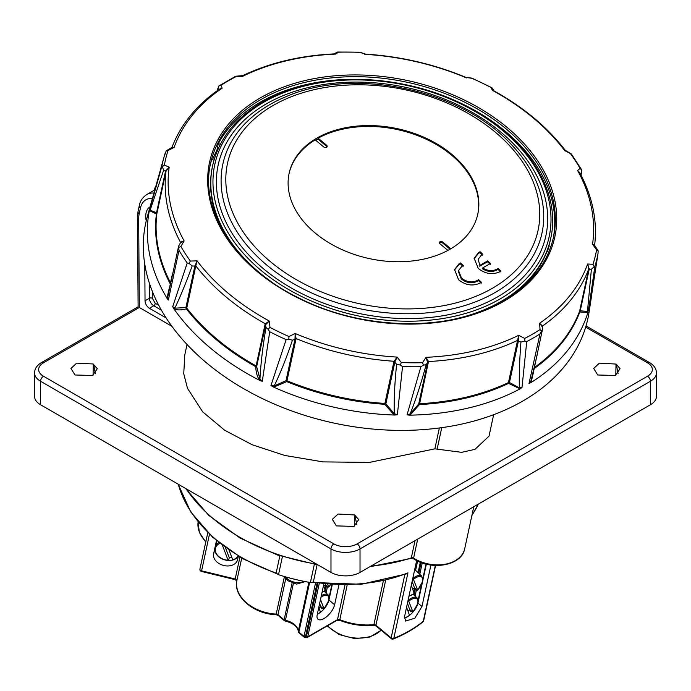<?xml version="1.0" encoding="UTF-8"?>
<svg xmlns="http://www.w3.org/2000/svg" width="691" height="691" viewBox="0 0 691 691"><rect width="100%" height="100%" fill="white"/><g stroke="black" fill="none" stroke-linecap="round" stroke-linejoin="round"><path stroke-width="1.04" d="M426.356 564.15L417.943 603.088L421.985 606.456L430.925 565.039M421.985 606.456L414.79 618.238L405.531 621.071L404.563 616.51L416.647 560.548M317.065 564.841L313.343 582.09A147.857 101.819 12.2 0 0 407.94 572.856L406.515 573.875L361.16 584.292L311.131 582.392M279.864 555.832L276.158 573.012L278.508 574.696L282.403 556.661M278.508 574.696A149.083 102.665 12.2 0 0 310.414 582.487L313.343 582.09M314.319 564.392L310.414 582.487M330.98 572.407L330.98 548.93A4.103 2.375 -60 0 1 333.883 543.903L43.473 376.232A4.103 2.375 120 0 0 40.562 381.259A20.531 11.859 180 0 1 34.55 372.881L34.55 396.349A20.531 11.859 0 0 0 40.562 404.736L330.98 572.407A20.531 11.859 0 0 0 360.02 572.407L650.438 404.736A20.531 11.859 0 0 0 656.45 396.349L656.45 372.881A20.531 11.859 180 0 1 650.438 381.259A4.103 2.375 -120 0 0 647.527 376.232A16.429 9.484 180 0 0 647.527 362.818L585.674 327.102M171.869 326.29L139.306 307.486L43.473 362.818A16.429 9.484 180 0 0 43.473 376.232M184.756 355.044L183.754 373.727L187.494 388.316L202.67 411.827L224.705 430.277L252.146 444.745L284.709 455.438L323.025 461.89L369.383 462.417L434.864 448.848L461.605 452.329L474.959 449.366L489.012 436.151L493.642 414.704M336.362 525.886L353.887 526.421L358.698 519.615L354.638 514.968L338.072 514.026L332.328 519.33L336.362 525.886M615.811 375.248L616.009 364.071L599.442 363.12L593.699 368.433L597.741 374.98L615.266 375.515L620.069 368.709L616.32 364.252L618.091 373.693M74.991 374.98L92.516 375.515L97.319 368.709L93.104 363.976L76.692 363.129L70.957 368.433L74.991 374.98M171.86 276.063L167.714 297.165L178.589 246.333L179.012 250.358L168.362 300.015L167.213 298.624A225.283 155.13 -167.8 0 1 149.377 210.539L161.936 166.056A222.424 153.16 -167.8 0 1 164.087 156.779L147.278 216.827A226.173 155.751 12.2 0 0 260.982 397.904A226.173 155.751 12.2 0 0 522.949 400.953A226.173 155.751 12.2 0 0 589.06 312.22L591.323 297.501A225.283 155.13 -167.8 0 1 590.529 302.036L598.035 253.528L590.226 303.409M591.997 292.241A225.283 155.13 -167.8 0 1 591.323 297.501M534.471 367.422A217.674 149.895 12.2 0 0 579.594 311.27A1.235 0.89 20.7 0 0 579.809 311.995L587.505 312.453L588.577 310.034L594.882 266.26L594.208 266.622L592.982 264.299L587.635 264.005L588.723 269.024A217.674 149.895 -167.8 0 1 542.521 325.988L542.28 327.344M588.032 312.064A225.283 155.13 -167.8 0 1 530.688 382.754L528.995 383.479L540.008 333.908L542.288 329.711M537.322 354.215L530.878 381.225L528.995 383.479M533.616 371.395L531.249 381.803L530.878 381.225L532.545 376.327L542.305 330.125L542.521 325.988L539.585 323.233L540.034 329.564L541.623 331.447M531.249 381.803L530.688 382.754M594.208 266.622L591.401 269.17L589.216 269.257L587.635 264.005A215.281 148.245 12.2 0 1 539.585 323.233L542.21 326.748M580.898 174.858L581.779 170.038L580.112 168.457L577.598 170.444A215.281 148.245 12.2 0 1 592.55 244.251L596.592 249.788L598.138 250.816L594.562 245.236L592.55 244.251L594.58 245.512M571.232 153.86L565.48 150.422L564.659 150.552L571.422 154.11M494.618 91.696L492.173 87.982L491.007 87.498L492.415 90.357L493.858 90.823C523.372 107.148 547.117 126.911 565.1 150.111L565.48 150.422M471.858 78.118L466.235 77.452L471.668 78.273M360.106 52.456L365.427 54.131C400.322 56.325 433.836 64.082 465.967 77.401L466.563 77.919A215.281 148.245 12.2 0 0 364.632 54.321L365.427 54.131M333.986 53.898L335.74 54.088L338.452 52.196L336.983 52.266L338.452 52.196A220.248 151.666 12.2 0 1 359.683 52.361M235.536 76.373L242.964 76.356M524.901 341.104L526.749 341.561L521.99 387.521L519.347 387.884C519.062 374.798 519.589 359.519 520.928 342.045L524.901 341.104L524.676 338.435L518.699 335.299L517.645 340.352A217.674 149.895 -167.8 0 1 428.506 361.531L419.437 404.58L410.54 414.626L409.461 415.161L407.042 414.842L410.186 413.823L410.54 414.626M519.071 388.834L519.347 387.884L509.457 382.494L508.55 383.401L520.081 388.878A225.283 155.13 -167.8 0 1 409.461 415.161M521.99 387.521L520.081 388.878M426.174 364.554C421.225 382.969 415.896 399.389 410.186 413.823L418.677 404.071L419.437 404.58A218.036 150.146 -167.8 0 0 508.55 383.401A1.235 0.665 64.7 0 1 508.455 382.564L517.421 341.043L517.645 340.352L518.552 340.413L518.699 335.299A215.281 148.245 12.2 0 1 426.002 357.325L422.546 362.697L423.453 365.211L426.174 364.554L427.643 362.542A1.235 0.846 -167.8 0 1 428.455 362.188M407.042 414.842L420.888 366.714L423.453 365.211M400.331 365.021L396.634 364.321C394.716 382.693 393.913 399.148 394.241 413.693L385.854 403.803L384.783 404.304L393.697 414.488L394.786 415.041L397.36 414.764L402.551 366.567L400.331 365.021L401.307 362.533L397.118 357.092L394.095 361.255A217.674 149.895 -167.8 0 1 296.076 338.564L286.782 381.622L274.344 386.865L273.135 386.891L270.95 385.5L286.134 339.627L288.769 339.203L292.44 340.205C286.549 357.722 280.468 372.959 274.197 385.906L270.95 385.5M394.786 415.041A225.283 155.13 -167.8 0 1 273.135 386.891M268.073 329.244L266.009 327.482C262.83 346.243 260.801 363.423 259.928 379.039L256.646 366.567L255.774 366.696C255.938 372.164 257.112 376.465 259.272 379.609L260.006 380.568L262.286 381.337L269.723 331.732L268.073 329.244L269.991 327.396L269.326 321.056L265.284 323.751A217.674 149.895 -167.8 0 1 195.812 265.862L186.76 308.108A1.235 0.691 -37.9 0 1 186.32 308.825C181.439 310.147 177.561 310.25 174.693 309.127L173.786 308.73L172.707 306.683L187.226 262.977L189.014 263.366L192.167 265.949C186.164 282.429 180.394 296.491 174.858 308.151L172.707 306.683M260.006 380.568A225.283 155.13 -167.8 0 1 210.651 348.255A225.283 155.13 -167.8 0 1 173.786 308.73M235.657 76.269L218.814 86.029L217.544 90.452M218.157 90.754L217.795 89.433M218.814 86.029L220.956 85.33L222.156 88.18L218.33 90.227M171.878 147.675L174.115 147.408L168.017 150.595L166.229 150.854L171.981 147.399L174.115 147.408A215.281 148.245 12.2 0 1 222.156 88.18L219.306 89.208M166.229 150.854L164.087 156.779A222.424 153.16 -167.8 0 1 165.054 153.523M161.936 166.056L162.299 166.661L164.406 165.106L169.2 167.162L165.52 171.195L163.655 170.167L150.102 210.245L149.826 208.483M178.658 247.438L180.878 246.437L184.151 240.969L180.403 242.178A217.674 149.895 -167.8 0 1 166.03 171.195L156.909 213.441A1.235 0.89 7.2 0 1 156.416 214.003L149.377 210.539M192.167 265.949L194.871 266.087L197.09 260.861L190.388 261.06L189.014 263.366M292.44 340.205L294.988 339.169L295.178 333.494L288.993 336.534L288.769 339.203M492.355 88.232L491.007 87.498A220.248 151.666 12.2 0 0 472.005 78.359M590.373 300.939L590.529 302.036M594.882 266.26A222.424 153.16 -167.8 0 0 598 253.727L598.138 250.816M591.401 269.17L587.462 311.468L580.25 310.786L589.216 269.257A1.235 0.846 12.2 0 0 588.559 269.749L589.302 268.704M588.577 310.034L587.462 311.468L587.505 312.453M534.238 368.493A218.036 150.146 -167.8 0 0 579.809 311.995L580.25 310.786A1.235 0.846 -167.8 0 0 579.594 311.27L588.559 269.749M580.215 173.985L577.598 170.444L579.809 172.785M581.14 173.527L580.155 174.529M494.177 90.996L492.415 90.357A215.281 148.245 12.2 0 1 564.659 150.552L564.789 150.837M335.74 54.088L334.314 53.889C300.317 55.522 269.853 62.734 242.93 75.544L242.437 75.656L243.051 76.114A215.281 148.245 12.2 0 1 335.74 54.088M220.351 144.298L218.304 143.668A175.376 120.761 -167.8 0 1 260.386 102.121A175.376 120.761 -167.8 0 1 459.472 102.553A175.376 120.761 -167.8 0 1 553.145 238.715M218.304 143.668L216.862 150.362L217.406 150.526M212.517 159.707A175.376 120.761 -167.8 0 1 216.862 150.362M210.323 164.691A175.376 120.761 -167.8 0 1 211.722 159.466L214.003 160.165M550.934 246.48L548.835 245.832A172.905 119.068 12.2 0 0 550.468 239.509L550.684 238.499A172.905 119.068 -167.8 0 1 501.035 301.483A172.905 119.068 -167.8 0 1 449.254 320.175M548.835 245.832L547.643 251.369L548.835 245.832A172.905 119.068 12.2 0 1 542.254 261.639L543.808 262.114M548.956 253.01L547.177 250.781M271.356 281.764A172.905 119.068 -167.8 0 1 212.655 165.512L212.439 166.514A172.905 119.068 12.2 0 0 228.375 239.544M505.821 299.453A172.905 119.068 12.2 0 0 542.254 261.639M520.928 342.045L518.423 340.974L518.552 340.413M427.703 361.998L428.506 361.531L426.002 357.325L427.643 362.542L418.677 404.071A1.235 0.846 -167.8 0 1 419.489 403.708A217.674 149.895 12.2 0 0 508.455 382.564A1.235 0.846 12.2 0 1 509.457 382.494L518.423 340.974A1.235 0.846 12.2 0 0 517.421 341.043M397.36 414.764L394.241 413.693L393.697 414.488M296.024 339.264A1.235 0.846 -167.8 0 0 294.988 339.169L286.022 380.698L274.197 385.906L274.344 386.865M262.286 381.337L259.928 379.039L259.272 379.609M195.726 266.588A1.235 0.846 -167.8 0 0 194.871 266.087L185.905 307.607L174.858 308.151L174.693 309.127M168.362 300.015L167.714 297.165L167.213 298.624M169.217 288.285L167.144 297.527M165.875 171.921A1.235 0.846 -167.8 0 0 165.52 171.195L156.555 212.724L150.102 210.245L149.645 211.109M162.299 166.661L163.655 170.167M165.676 170.651L166.03 171.195L169.2 167.162A215.281 148.245 12.2 0 0 184.151 240.969L180.411 242.843M170.427 282.688A217.674 149.895 12.2 0 1 156.909 213.441A1.235 0.846 -167.8 0 0 156.555 212.724A1.235 0.941 -88.2 0 1 156.416 214.003A218.036 150.146 -167.8 0 0 170.185 283.802M194.983 265.525L195.812 265.862L197.09 260.861A215.281 148.245 12.2 0 0 269.326 321.056L265.785 324.528L265.284 323.751L265.059 324.364A1.235 0.846 12.2 0 1 265.612 325.038L265.785 324.528M266.009 327.482L265.612 325.038L256.646 366.567A1.235 0.846 12.2 0 0 256.093 365.893L265.059 324.364M255.774 366.696L256.093 365.893A217.674 149.895 12.2 0 1 186.76 308.108A1.235 0.846 -167.8 0 0 185.905 307.607A1.235 0.518 -106.7 0 1 186.32 308.825A218.036 150.146 -167.8 0 0 216.888 340.162A218.036 150.146 -167.8 0 0 255.774 366.696M295.074 338.616L296.076 338.564L295.178 333.494A215.281 148.245 12.2 0 0 397.118 357.092L394.976 361.739L394.095 361.255L393.861 361.903A1.235 0.846 12.2 0 1 394.82 362.274L394.976 361.739M396.634 364.321L394.82 362.274L385.854 403.803A1.235 0.846 12.2 0 0 384.896 403.432L393.861 361.903M384.783 404.304L384.896 403.432A217.674 149.895 12.2 0 1 287.05 380.784A1.235 0.846 -167.8 0 0 286.022 380.698L286.782 381.622A218.036 150.146 -167.8 0 0 384.783 404.304M150.068 206.868A20.531 11.859 -120 0 0 146.086 212.88A20.531 11.859 -120 0 0 146.224 220.904M144.782 264.316L145.041 300.784A6.159 3.559 -120 0 0 149.403 308.281L166.125 317.946M139.306 307.486L138.675 218.969A4.103 2.349 179.6 0 1 137.474 217.328L138.114 306.787L41.417 362.611A4.103 2.375 60 0 1 43.473 362.818M354.949 515.149L356.72 524.59M354.431 526.153L354.638 514.968M93.579 364.252L95.349 373.693M93.069 375.248L93.268 364.071M320.451 612.312L317.299 614.325A12.317 5.407 -50.2 0 0 328.951 600.03L332.259 584.707M323.837 584.042L317.195 614.817A12.317 5.407 129.8 0 0 318.015 619.248A12.317 5.407 129.8 0 0 327.111 616.277A12.317 5.407 129.8 0 0 334.617 604.755L338.892 584.983M329.149 597.24L331.861 584.681M328.838 600.427L328.899 599.883M321.781 607.354L321.609 608.166L321.177 607.985L320.676 606.551M321.609 608.166L322.809 608.192M323.829 609.177L322.783 608.305M315.528 583.049L304.005 636.394L298.883 632.127A2.056 1.417 -167.8 0 1 298.313 631.159A2.056 1.46 174.8 0 0 298.296 631.479A2.056 2.056 0 0 0 299.022 632.87L304.144 637.137A2.056 0.898 129.8 0 1 304.005 636.394A2.056 1.417 12.2 0 0 305.431 636.99L305.215 637.594L306.078 637.698L306.294 637.093A2.056 1.417 12.2 0 0 307.737 636.843L337.484 619.663L344.964 585.044M299.022 632.87A2.056 0.898 -50.2 0 1 298.875 632.619A2.056 0.898 -50.2 0 1 298.883 632.127L309.637 582.358M238.291 556.177A12.317 8.931 15.4 0 1 223.824 559.624A12.317 8.931 15.4 0 1 215.134 548.378L213.631 553.837L216.482 540.638M213.631 553.837A12.317 8.931 -164.6 0 0 223.469 565.428A12.317 8.931 -164.6 0 0 237.471 560.03A12.317 8.931 -164.6 0 0 237.557 559.675L238.317 556.195M215.134 548.378L216.758 540.872M409.677 609.6L410.169 611.043L412.829 612.226M418.15 600.289L421.631 584.154M422.866 578.462L425.976 564.055M415.084 596.074L416.526 589.414M419.8 574.238L422.244 562.932M417.83 603.485L417.891 602.941M422.546 581.658L422.607 581.105M417.943 603.088A12.317 5.407 -50.2 0 1 404.373 618.065M408.994 601.006A12.032 5.278 -50.2 0 1 417.701 600.004A12.032 5.278 -50.2 0 1 412.942 611.906L408.321 600.168A12.853 5.64 -50.2 0 1 417.027 597.896L418.115 602.137M412.544 611.846L409.72 609.557L407.431 603.234M409.72 609.557A13.069 5.735 -50.2 0 1 408.053 611.302M406.567 607.216L409.469 615.232A12.032 5.278 -50.2 0 1 404.382 617.858M417.26 590.01L414.427 587.73A13.069 5.735 -50.2 0 1 412.76 589.466M412.838 578.177L413.028 578.341A12.853 5.64 -50.2 0 1 421.743 576.061L416.371 571.016A13.276 5.83 129.8 0 0 414.548 570.274M413.71 579.17A12.032 5.278 -50.2 0 1 422.417 578.168A12.032 5.278 -50.2 0 1 417.658 590.071L413.028 578.341M414.427 587.73L412.138 581.407M411.283 585.381L414.185 593.396A12.032 5.278 -50.2 0 1 408.977 596.048M413.805 592.334L414.747 587.981M418.064 572.606L420.309 562.215M415.593 570.472L417.632 561.04M324.805 589.276L325.746 584.923M326.092 593.016L327.525 586.357M238.05 556.03A12.032 8.715 15.4 0 1 232.737 559.805L229.118 550.269M231.934 557.689A13.069 9.467 15.4 0 1 229.3 557.767L228.479 560.358M229.3 557.767L225.465 547.687M222.476 545.449L228.099 560.254A12.032 8.715 15.4 0 1 216.084 553.145A12.032 8.715 15.4 0 1 219.833 543.385M318.776 607.484L320.477 612.174A12.032 5.278 -50.2 0 1 317.342 614.135M323.543 608.788L320.719 606.499A13.069 5.735 -50.2 0 1 319.052 608.244M320.995 597.223A12.032 5.278 -50.2 0 1 328.804 597.283A12.032 5.278 -50.2 0 1 323.941 608.849L320.52 599.399M320.719 606.499L319.639 603.511M328.26 586.953L325.435 584.672A13.069 5.735 -50.2 0 1 323.768 586.409M330.531 584.595A12.032 5.278 -50.2 0 1 328.657 587.013L327.707 584.387M325.435 584.672L325.254 584.18M323.492 585.648L325.193 590.339A12.032 5.278 -50.2 0 1 322.058 592.308M154.171 190.267A32.857 18.968 60 0 1 155.89 186.069M450.1 249.183A96.515 66.466 12.2 0 0 477.818 214.029A96.515 66.466 12.2 0 0 426.883 138.597A96.515 66.466 12.2 0 0 316.841 138.14A96.515 66.466 12.2 0 0 289.132 173.286A96.515 66.466 12.2 0 0 340.067 248.725A96.515 66.466 12.2 0 0 450.1 249.183L442.655 242.99A2.056 1.417 -167.8 0 0 439.398 242.982M481.402 255.109L482.854 254.297L480.064 251.731L478.613 252.552L474.173 258.253L478.207 268.384C485.203 273.886 492.312 275.061 499.533 271.891L500.975 271.071L498.194 268.471L496.743 269.291C492.294 271.399 487.596 270.941 482.638 267.935L490.472 263.47L487.682 260.896L479.848 265.353L478.146 259.289L481.402 255.109M289.045 173.683A96.515 66.466 -167.8 0 1 315.217 139.858L323.725 146.95A2.056 1.417 12.2 0 0 325.798 147.537A2.056 1.417 12.2 0 0 327.18 146.544A2.056 1.417 12.2 0 0 326.627 145.274L318.119 138.183A96.515 66.466 -167.8 0 1 427.28 139.746A96.515 66.466 -167.8 0 1 477.731 214.426M318.119 138.183L317.938 139.055A96.515 66.466 12.2 0 0 316.469 139.884A96.515 66.466 12.2 0 0 315.752 140.299M326.99 146.958A2.056 1.417 -167.8 0 0 326.437 146.147L317.938 139.055M450.817 248.769L442.845 242.118A2.056 1.417 12.2 0 0 440.772 241.53A2.056 1.417 12.2 0 0 439.39 242.524A2.056 1.417 12.2 0 0 439.942 243.793L447.889 250.418M463.272 265.499L461.821 266.346L458.548 270.596L461.502 278.076C466.684 282.127 471.901 282.939 477.161 280.529L478.613 279.682L481.394 282.282L479.943 283.12C472.687 286.394 465.57 285.279 458.582 279.786L454.566 269.585L459.031 263.789L460.482 262.943L463.272 265.499M460.482 262.943L460.292 263.815L463.082 266.38M458.548 270.596L458.358 271.477L461.312 278.957C466.494 282.999 471.72 283.811 476.971 281.401L478.422 280.563L478.613 279.682M481.212 283.155L478.422 280.563M454.479 270.043L458.841 264.662L460.292 263.815M480.064 251.731L479.874 252.612L482.663 255.169M478.146 259.289L479.848 265.353M479.658 266.234L487.5 261.768L490.282 264.342M487.682 260.896L487.5 261.768M482.638 267.935L482.448 268.808C487.44 271.831 492.147 272.28 496.553 270.172L498.004 269.352L500.785 271.943M498.194 268.471L498.004 269.352M474.086 258.702L478.422 253.433L479.874 252.612M404.831 574.523L391.149 637.905A2.056 1.417 12.2 0 0 393.801 638.354L407.94 572.856M385.621 580.388L375.939 625.234A2.056 0.898 129.8 0 0 376.077 625.968L391.287 638.648A2.056 2.056 0 0 0 393.369 638.968A2.056 1.045 67.9 0 0 393.801 638.354A147.857 101.819 12.2 0 0 423.246 621.356L435.321 565.454M178.287 484.253A147.857 101.819 12.2 0 0 213.752 537.658A147.857 101.819 12.2 0 0 217.069 540.509A147.857 101.819 12.2 0 0 276.158 573.012M370.981 566.076A160.174 110.301 12.2 0 0 411.318 557.862A2.056 0.967 71.7 0 1 410.886 558.475L369.806 566.758M186.112 488.762A160.174 110.301 12.2 0 0 316.642 564.124M471.91 515.356A160.174 110.301 12.2 0 0 478.31 504.11M415.041 540.638L411.318 557.862A2.056 1.417 -167.8 0 1 413.589 558.164A32.857 22.622 12.2 0 0 464.723 548.654L473.776 506.728M333.883 543.903A16.429 9.484 180 0 0 357.117 543.903A4.103 2.375 60 0 1 360.02 548.93L360.02 572.407M650.438 404.736L650.438 381.259L360.02 548.93A20.531 11.859 180 0 1 330.98 548.93L40.562 381.259L40.562 404.736M357.117 543.903L647.527 376.232M441.765 427.643L437.178 448.891M540.008 333.908A222.424 153.16 -167.8 0 1 533.512 337.847A222.424 153.16 -167.8 0 1 532.683 338.331A222.424 153.16 -167.8 0 1 526.749 341.561M592.982 264.299A220.248 151.666 12.2 0 0 596.592 249.788M580.112 168.457A220.248 151.666 12.2 0 0 570.602 153.834M236.313 76.468A220.248 151.666 12.2 0 0 228.453 80.743A220.248 151.666 12.2 0 0 220.956 85.33M504.136 301.129A176.62 121.625 12.2 0 0 507.099 127.42A176.62 121.625 12.2 0 0 260.282 97.915A176.62 121.625 12.2 0 0 257.32 271.632A176.62 121.625 12.2 0 0 504.136 301.129M524.676 338.435A220.248 151.666 12.2 0 0 532.545 334.15A220.248 151.666 12.2 0 0 540.034 329.564M420.888 366.714A222.424 153.16 -167.8 0 1 402.551 366.567M286.134 339.627A222.424 153.16 -167.8 0 1 269.723 331.732M187.226 262.977A222.424 153.16 -167.8 0 1 179.012 250.358M168.017 150.595A220.248 151.666 12.2 0 0 164.406 165.106M180.878 246.437A220.248 151.666 12.2 0 0 190.388 261.06M269.991 327.396A220.248 151.666 12.2 0 0 288.993 336.534M401.307 362.533A220.248 151.666 12.2 0 0 422.546 362.697M260.948 99.504A175.376 120.761 12.2 0 0 210.6 163.387C199.276 211.023 235.976 267.434 298.607 297.856C363.345 331.032 450.981 332.302 503.324 300.93C530.766 284.744 547.479 263.565 553.439 237.41A175.376 120.761 12.2 0 0 461.286 100.532A175.376 120.761 12.2 0 0 261.578 99.15A175.376 120.761 12.2 0 0 260.948 99.504M180.118 243.284L180.221 242.766M439.364 427.971L434.864 448.848M138.675 218.969A28.746 16.601 60 0 1 139.159 213.977L140.411 208.155A28.746 16.601 60 0 1 152.409 198.507M647.527 362.818A4.103 2.375 -60 0 1 649.583 362.611L586.028 325.919M140.411 208.155A4.103 2.824 -167.8 0 1 139.306 205.607L138.045 211.429A4.103 2.824 12.2 0 0 139.159 213.977M139.306 205.607C140.04 201.124 142.519 197.445 146.734 194.56A32.857 18.968 60 0 1 153.929 193.065M158.74 305.292L155.207 303.254L152.305 298.244L152.253 291.17M161.418 310.199L153.756 305.767L149.403 308.281M155.207 303.254A2.056 1.183 -60 0 1 153.756 305.767A6.159 3.559 60 0 1 149.403 298.262A2.056 1.175 179.6 0 1 152.305 298.253M145.041 300.784L149.403 298.262L149.291 282.93M417.701 539.101L413.589 558.164A2.056 0.682 121.8 0 0 413.693 558.881C431.892 571.008 461.933 565.566 464.723 548.654M319.242 583.532L307.737 636.843A2.056 1.183 60 0 1 307.34 637.439L337.096 620.259A2.056 1.183 -120 0 0 337.484 619.663A2.056 1.417 -167.8 0 1 339.687 619.611A51.341 35.353 12.2 0 0 373.9 624.638A2.056 1.417 -167.8 0 1 375.939 625.234L391.149 637.905A2.056 0.898 -50.2 0 0 391.287 638.648M423.652 620.734A2.056 1.417 12.2 0 1 423.246 621.356A2.056 1.304 51.2 0 1 422.927 621.9A2.056 2.056 0 0 0 423.652 620.734L435.58 565.471M347.158 585.027L339.696 620.285C350.76 624.673 362.041 626.331 373.52 625.243A2.056 0.639 84.2 0 0 373.9 624.638L383.341 580.906M328.951 600.03L334.617 604.755M317.895 583.368L306.294 637.093A131.428 90.504 12.2 0 1 305.431 636.99L317.031 583.256M298.296 631.479L298.296 631.479C297.761 626.754 293.399 623.265 285.228 621.01L285.4 620.397A14.373 9.899 -167.8 0 1 298.313 631.159L308.877 582.228M285.772 578.54L277.963 614.696A2.056 0.898 129.8 0 0 278.102 615.431L284.26 620.57A2.056 0.898 -50.2 0 1 284.122 619.827A2.056 1.417 12.2 0 0 285.4 620.397L293.355 583.541M209.451 534.316L201.461 571.44L235.07 579.645L235.182 579.015A2.056 1.417 -167.8 0 1 236.823 580.785A36.96 25.455 12.2 0 0 276.331 614.083A2.056 1.417 -167.8 0 1 277.963 614.696L284.122 619.827L292.051 583.126M284.433 576.544L276.055 614.696L278.102 615.431M235.07 579.645L236.814 580.829A2.056 1.486 -169.5 0 1 236.823 580.785L241.703 558.181M201.461 571.44A2.056 2.056 0 0 1 199.941 569.013L207.784 532.692L199.949 568.961A2.056 1.417 12.2 0 0 199.941 569.013A2.056 1.417 12.2 0 0 201.573 570.809L235.182 579.015L239.907 557.136M421.113 562.526L418.789 573.288M415.49 588.585L414.073 595.124M410.774 610.412L410.601 611.215M409.996 610.714L410.169 609.928M413.486 594.571L413.615 593.958M413.909 592.619L414.885 588.093M418.202 572.735L420.456 562.275M321.004 607.665L321.177 606.871M324.494 591.513L324.623 590.9M324.908 589.57L325.884 585.035M326.489 585.527L325.081 592.066M327.543 625.778A32.857 22.622 12.2 0 0 330.324 628.378A32.857 22.622 12.2 0 0 378.452 632.429A32.857 22.622 12.2 0 0 381.095 630.149M205.754 542.081L199.345 532.415L198.118 522.059A36.96 25.455 12.2 0 0 205.858 541.589M215.791 545.337A12.853 9.311 15.4 0 1 218.883 542.625M285.547 576.864A12.524 8.629 12.2 0 0 287.473 578.885A12.524 8.629 12.2 0 0 304.221 581.373M321.324 595.711A12.853 5.64 -50.2 0 1 328.035 594.839L324.174 591.22M492.234 303.15A171.048 117.79 12.2 0 0 500.068 298.961A171.048 117.79 12.2 0 0 506.581 133.855A171.048 117.79 12.2 0 0 271.727 97.967A171.048 117.79 12.2 0 0 263.902 102.156A171.048 117.79 12.2 0 0 257.389 267.262A171.048 117.79 12.2 0 0 492.234 303.15M266.311 103.9A167.628 115.432 -167.8 0 1 267.028 103.486A167.628 115.432 -167.8 0 1 273.981 99.789A167.628 115.432 -167.8 0 1 504.145 134.961A167.628 115.432 -167.8 0 1 497.753 296.767A167.628 115.432 -167.8 0 1 497.036 297.182A167.628 115.432 -167.8 0 1 490.083 300.879A167.628 115.432 -167.8 0 1 259.92 265.707A167.628 115.432 -167.8 0 1 266.311 103.9M495.11 292.518A163.257 112.426 12.2 0 0 511.996 145.231C462.02 89.735 354.811 66.586 286.385 96.515A163.257 112.426 12.2 0 0 270.406 104.272A163.257 112.426 12.2 0 0 269.706 104.678A163.257 112.426 12.2 0 0 266.631 264.955A163.257 112.426 12.2 0 0 494.411 292.915A163.257 112.426 12.2 0 0 495.11 292.518M492.45 288.242A158.852 109.385 -167.8 0 1 270.457 261.699A158.852 109.385 -167.8 0 1 273.126 105.464A158.852 109.385 -167.8 0 1 495.11 132.007A158.852 109.385 -167.8 0 1 492.45 288.242M326.437 146.147L326.627 145.274M442.845 242.118L442.655 242.99M476.971 281.401L477.161 280.529M458.841 264.662L459.031 263.789M496.553 270.172L496.743 269.291M478.422 253.433L478.613 252.552M277.903 574.264L242.463 558.613L212.698 537.339L190.725 511.927L178.148 484.166M471.867 515.555L478.353 504.085M318.171 565.005L277.428 555.011L240.105 538.09L208.76 515.382L185.534 488.433M217.38 90.564L217.959 88.077M219.393 89.148C196.546 105.058 180.722 124.492 171.929 147.468M337.744 52.032L359.881 52.205M471.927 78.135L491.767 87.679M571.362 153.981L581.692 169.874M581.684 171.929L581.053 175.143M594.597 245.383C597.56 221.068 592.61 196.831 579.74 172.655M359.968 52.222L365.202 54.071M333.39 54.252L337.303 52.11M235.795 76.217L242.437 75.656M178.667 246.074L180.481 242.714M187.028 344.515L184.601 355.761M41.417 362.611C36.994 365.219 34.705 368.64 34.55 372.881M656.45 372.881C656.32 368.674 654.032 365.254 649.583 362.611M138.045 211.429L137.474 217.328M146.734 194.56L154.819 189.895M410.886 558.475L413.693 558.881M393.369 638.968C404.563 634.424 414.419 628.741 422.927 621.9M373.52 625.243L376.077 625.968M337.096 620.259L339.696 620.285M306.078 637.698A2.056 2.056 0 0 0 307.34 637.439M304.144 637.137A2.056 2.056 0 0 0 305.215 637.594M284.26 620.57A2.056 2.056 0 0 0 285.228 621.01M236.814 580.811C233.213 596.843 253.968 614.152 276.055 614.696M412.959 612.01L417.813 603.571M417.027 597.896L413.166 594.277M409.452 615.37L405.349 617.789M414.583 570.101L416.371 571.016M417.675 590.174L422.529 581.744M421.743 576.061L422.823 580.302M414.168 593.543L408.925 596.307M381.216 630.252L369.84 637.067L354.682 638.596L339.264 634.597L327.189 625.977M298.46 580.172L290.833 578.315M305.292 581.58L296.594 584.076L287.81 580.708L284.666 576.605M323.967 608.952L328.812 600.522M328.035 594.839L329.115 599.08M328.683 587.117L330.626 584.603M325.167 590.485L322.015 592.489M550.684 238.499C561.74 191.355 526.68 136.568 466.874 106.371C403.043 72.417 315.286 70.439 262.692 101.94C235.398 117.997 218.719 139.193 212.655 165.512"/></g></svg>
